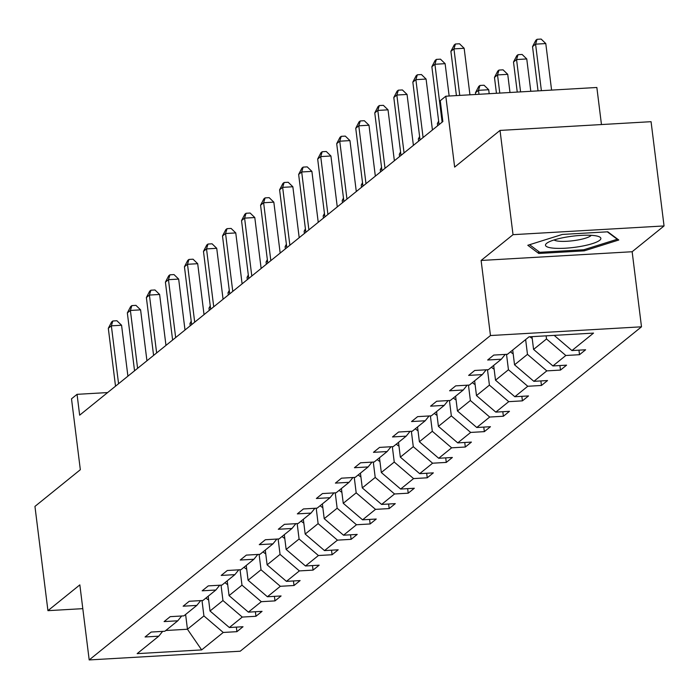 <?xml version="1.0" encoding="UTF-8"?>
<svg xmlns="http://www.w3.org/2000/svg" width="699" height="699" viewBox="0 0 699 699"><rect width="100%" height="100%" fill="white"/><g stroke="black" fill="none" stroke-linecap="round" stroke-linejoin="round"><path stroke-width="1.05" d="M481.113 260.465L632.149 251.736L664.05 225.943L513.022 234.672L481.113 260.465L490.462 335.537L89.192 659.935L79.843 584.871L47.934 610.664L82.805 608.654M47.934 610.664L34.95 506.408L80.333 469.711L71.508 398.823L77.056 394.332L79.651 415.18L442.86 121.547L440.265 100.7L445.813 96.209L454.647 167.105L500.03 130.416L651.066 121.687L664.05 225.943M513.022 234.672L500.03 130.416M601.463 124.553L596.85 87.48L445.813 96.209M632.149 251.736L641.499 326.809L240.22 651.215L89.192 659.935M554.176 335.38L571.939 350.557L585.613 349.771L579.506 354.699L578.947 350.155M185.611 614.473L187.446 629.249L203.916 615.933L223.243 632.455L201.653 649.913L137.153 653.644L158.752 636.186L145.077 636.972L151.176 632.045L164.85 631.249L177.782 620.799L164.108 621.586L170.207 616.658L183.881 615.863L196.812 605.413L183.138 606.199L189.246 601.271L202.92 600.476L215.851 590.026L202.177 590.812L208.276 585.884L221.95 585.089L234.881 574.639L221.207 575.426L227.306 570.498L240.98 569.702L253.912 559.252L240.238 560.039L246.336 555.111L260.019 554.316L272.951 543.866L259.277 544.652L265.375 539.724L279.05 538.929L291.981 528.479L278.307 529.265L284.406 524.337L298.08 523.542L311.011 513.092L297.337 513.879L303.436 508.951L317.11 508.156L330.042 497.705L316.367 498.492L322.475 493.564L336.149 492.769L349.081 482.319L335.406 483.105L341.505 478.177L355.179 477.382L368.111 466.932L354.437 467.718L360.535 462.79L374.21 461.995L387.141 451.545L373.467 452.332L379.566 447.404L393.249 446.609L406.18 436.159L392.506 436.945L398.605 432.017L412.279 431.222L425.21 420.772L411.536 421.558L417.635 416.63L431.309 415.835L444.241 405.376L430.567 406.171L436.665 401.243L450.339 400.448L463.28 389.99L449.597 390.785L455.704 385.857L469.379 385.062L482.31 374.603L468.636 375.398L474.735 370.461L488.409 369.675L501.34 359.216L487.666 360.011L493.765 355.075L507.439 354.288L529.038 336.831L593.53 333.1L571.939 350.557M490.462 335.537L641.499 326.809M531.991 336.656L533.573 349.421L546.513 338.971L565.832 355.494L579.506 354.699M565.832 355.494L552.9 365.944L566.574 365.158L560.476 370.086L559.908 365.542M512.708 350.033L514.543 364.808L527.474 354.358L546.801 370.881L560.476 370.086M546.801 370.881L533.87 381.331L547.544 380.544L541.445 385.472L540.877 380.929M493.669 365.42L495.512 380.195L508.444 369.745L527.771 386.267L541.445 385.472M527.771 386.267L514.84 396.726L528.514 395.931L522.415 400.859L521.847 396.316M474.638 380.806L476.482 395.582L489.414 385.132L508.741 401.654L522.415 400.859M508.741 401.654L495.801 412.113L509.475 411.318L503.376 416.246L502.808 411.702M455.608 396.193L457.443 410.968L470.375 400.518L489.702 417.041L503.376 416.246M489.702 417.041L476.77 427.5L490.445 426.705L484.346 431.641L483.778 427.089M436.569 411.58L438.413 426.355L451.344 415.905L470.672 432.428L484.346 431.641M470.672 432.428L457.74 442.886L471.414 442.091L465.316 447.028L464.748 442.476M417.539 426.967L419.383 441.742L432.314 431.292L451.641 447.814L465.316 447.028M451.641 447.814L438.71 458.273L452.384 457.478L446.277 462.415L445.717 457.862M398.509 442.353L400.344 457.129L413.284 446.678L432.602 463.201L446.277 462.415M432.602 463.201L419.671 473.66L433.345 472.865L427.246 477.801L426.678 473.249M379.478 457.74L381.313 472.515L394.245 462.065L413.572 478.588L427.246 477.801M413.572 478.588L400.641 489.047L414.315 488.251L408.216 493.188L407.648 488.636M360.439 473.127L362.283 487.902L375.214 477.452L394.542 493.975L408.216 493.188M394.542 493.975L381.61 504.433L395.284 503.638L389.186 508.575L388.618 504.023M341.409 488.514L343.253 503.289L356.184 492.839L375.512 509.361L389.186 508.575M375.512 509.361L362.571 519.82L376.245 519.025L370.147 523.962L369.579 519.409M322.379 503.9L324.214 518.675L337.145 508.225L356.473 524.748L370.147 523.962M356.473 524.748L343.541 535.207L357.215 534.412L351.116 539.348L350.548 534.796M303.34 519.287L305.183 534.062L318.115 523.612L337.442 540.135L351.116 539.348M337.442 540.135L324.511 550.594L338.185 549.798L332.086 554.735L331.518 550.183M284.31 534.674L286.153 549.449L299.085 538.999L318.412 555.522L332.086 554.735M318.412 555.522L305.48 565.98L319.155 565.185L313.047 570.122L312.488 565.57M265.279 550.061L267.114 564.836L280.054 554.386L299.373 570.908L313.047 570.122M299.373 570.908L286.441 581.367L300.116 580.572L294.017 585.509L293.449 580.956M246.24 565.447L248.084 580.222L261.015 569.772L280.343 586.295L294.017 585.509M280.343 586.295L267.411 596.754L281.085 595.959L274.987 600.895L274.419 596.343M227.21 580.834L229.054 595.609L241.985 585.159L261.312 601.682L274.987 600.895M261.312 601.682L248.381 612.141L262.055 611.345L255.956 616.282L255.388 611.73M208.18 596.221L210.023 610.996L222.955 600.546L242.273 617.068L255.956 616.282M242.273 617.068L229.342 627.527L243.016 626.732L236.917 631.669L236.349 627.117M223.243 632.455L236.917 631.669M505.228 354.419L501.34 359.216M546.12 335.843L546.513 338.971M533.573 349.421L552.9 365.944M486.189 369.806L482.31 374.603M525.639 339.583L527.474 354.358M514.543 364.808L533.87 381.331M467.159 385.193L463.28 389.99M506.522 354.341L508.444 369.745M495.512 380.195L514.84 396.726M448.129 400.579L444.241 405.376M487.491 369.727L489.414 385.132M476.482 395.582L495.801 412.113M429.09 415.966L425.21 420.772M468.461 385.114L470.375 400.518M457.443 410.968L476.77 427.5M410.06 431.353L406.18 436.159M449.431 400.501L451.344 415.905M438.413 426.355L457.74 442.886M391.029 446.74L387.141 451.545M430.392 415.888L432.314 431.292M419.383 441.742L438.71 458.273M371.999 462.126L368.111 466.932M411.362 431.274L413.284 446.678M400.344 457.129L419.671 473.66M352.96 477.513L349.081 482.319M392.331 446.661L394.245 462.065M381.313 472.515L400.641 489.047M333.93 492.9L330.042 497.705M373.292 462.048L375.214 477.452M362.283 487.902L381.61 504.433M314.899 508.287L311.011 513.092M354.262 477.434L356.184 492.839M343.253 503.289L362.571 519.82M295.86 523.673L291.981 528.479M335.232 492.821L337.145 508.225M324.214 518.675L343.541 535.207M276.83 539.06L272.951 543.866M316.201 508.208L318.115 523.612M305.183 534.062L324.511 550.594M257.8 554.447L253.912 559.252M297.162 523.595L299.085 538.999M286.153 549.449L305.48 565.98M238.77 569.834L234.881 574.639M278.132 538.981L280.054 554.386M267.114 564.836L286.441 581.367M219.731 585.22L215.851 590.026M259.102 554.368L261.015 569.772M248.084 580.222L267.411 596.754M200.7 600.607L196.812 605.413M240.063 569.755L241.985 585.159M229.054 595.609L248.381 612.141M181.67 615.994L177.782 620.799M221.033 585.142L222.955 600.546M210.023 610.996L229.342 627.527M162.631 631.38L158.752 636.186M107.629 392.567L77.056 394.332M202.002 600.528L203.916 615.933M165.785 630.498L187.446 629.249L201.653 649.913M538.772 253.475L584.25 250.845L618.772 240.01L607.798 231.806L562.319 234.436L527.797 245.27L538.772 253.475L538.51 251.378M584.102 249.665L584.25 250.845M127.908 376.176L121.565 325.245L111.359 325.839L118.568 383.725M108.31 328.303L111.613 321.968L112.827 320.981L111.359 325.839L108.31 328.303L115.518 386.189M112.827 320.981L116.908 320.745L121.565 325.245M208.652 599.987A11.376 10.59 -129 0 1 205.978 598.003M191.377 322.431L189.945 323.585L190.224 325.795M189.945 323.585L191.211 321.147M146.939 360.789L140.595 309.858L130.39 310.452L137.598 368.338M127.34 312.916L130.643 306.581L131.866 305.594L130.39 310.452L127.34 312.916L134.549 370.802M131.866 305.594L135.947 305.358L140.595 309.858M165.969 345.402L159.625 294.471L149.42 295.065L156.637 352.951M146.371 297.529L149.673 291.195L150.897 290.207L149.42 295.065L146.371 297.529L153.588 355.415M150.897 290.207L154.977 289.971L159.625 294.471M227.682 584.6A11.376 10.59 -129 0 1 225.008 582.616M210.408 307.044L208.975 308.198L209.254 310.408M208.975 308.198L210.25 305.76M246.712 569.213A11.376 10.59 -129 0 1 244.038 567.23M229.438 291.658L228.014 292.811L228.285 295.022M228.014 292.811L229.281 290.373M553.049 248.128A27.899 5.662 172.9 0 0 588.235 244.799A27.899 5.662 172.9 0 0 598.763 236.568A27.899 5.662 172.9 0 0 593.311 235.484A27.899 5.662 172.9 0 0 547.09 243.007A27.899 5.662 172.9 0 0 553.049 248.128M554.089 239.949A19.1 3.879 172.9 0 0 558.781 241.199A19.1 3.879 172.9 0 0 577.994 239.967A19.1 3.879 172.9 0 0 591.232 235.327M607.326 231.832L617.252 239.259L583.805 249.753L539.742 252.304L529.589 244.711M185.008 330.015L178.664 279.084L168.459 279.679L175.667 337.565M165.41 282.143L168.704 275.799L169.927 274.821L168.459 279.679L165.41 282.143L172.618 340.029M169.927 274.821L174.007 274.585L178.664 279.084M265.742 553.826A11.376 10.59 -129 0 1 263.077 551.843M248.468 276.271L247.044 277.424L247.324 279.635M247.044 277.424L248.311 274.987M204.038 314.629L197.695 263.698L187.489 264.292L194.698 322.178M184.44 266.756L187.743 260.412L188.957 259.434L187.489 264.292L184.44 266.756L191.648 324.642M188.957 259.434L193.046 259.198L197.695 263.698M284.781 538.44A11.376 10.59 -129 0 1 282.108 536.456M267.507 260.884L266.074 262.038L266.354 264.248M266.074 262.038L267.341 259.6M223.068 299.242L216.725 248.311L206.52 248.905L213.728 306.791M203.47 251.369L206.773 245.026L207.996 244.047L206.52 248.905L203.47 251.369L210.679 309.255M207.996 244.047L212.077 243.811L216.725 248.311M303.812 523.053A11.376 10.59 -129 0 1 301.138 521.07M286.538 245.498L285.113 246.651L285.384 248.861M285.113 246.651L286.38 244.213M242.099 283.855L235.764 232.924L225.559 233.518L232.767 291.404M222.5 235.982L225.803 229.639L227.026 228.66L225.559 233.518L222.5 235.982L229.718 293.868M227.026 228.66L231.107 228.424L235.764 232.924M322.842 507.666A11.376 10.59 -129 0 1 320.168 505.683M305.568 230.111L304.144 231.264L304.414 233.475M304.144 231.264L305.411 228.826M261.138 268.468L254.794 217.538L244.589 218.132L251.797 276.018M241.539 220.596L244.842 214.252L246.057 213.274L244.589 218.132L241.539 220.596L248.748 278.482M246.057 213.274L250.137 213.038L254.794 217.538M341.881 492.279A11.376 10.59 -129 0 1 339.207 490.296M324.607 214.724L323.174 215.877L323.454 218.088M323.174 215.877L324.441 213.44M280.168 253.082L273.825 202.151L263.619 202.745L270.828 260.631M260.57 205.209L263.873 198.865L265.096 197.887L263.619 202.745L260.57 205.209L267.778 263.095M265.096 197.887L269.176 197.651L273.825 202.151M360.911 476.893A11.376 10.59 -129 0 1 358.238 474.909M343.637 199.337L342.204 200.491L342.484 202.701M342.204 200.491L343.48 198.053M299.198 237.695L292.855 186.764L282.649 187.358L289.867 245.244M279.6 189.822L282.903 183.479L284.126 182.5L282.649 187.358L279.6 189.822L286.817 247.708M284.126 182.5L288.206 182.264L292.855 186.764M318.237 222.308L311.894 171.377L301.688 171.971L308.897 229.857M298.639 174.435L301.933 168.092L303.156 167.113L301.688 171.971L298.639 174.435L305.847 232.321M303.156 167.113L307.237 166.878L311.894 171.377M337.267 206.921L330.924 155.991L320.719 156.585L327.927 214.471M317.669 159.049L320.972 152.705L322.187 151.727L320.719 156.585L317.669 159.049L324.878 216.935M322.187 151.727L326.276 151.491L330.924 155.991M356.298 191.535L349.954 140.604L339.749 141.198L346.966 199.084M336.7 143.662L340.002 137.319L341.226 136.34L339.749 141.198L336.7 143.662L343.908 201.548M341.226 136.34L345.306 136.104L349.954 140.604M375.337 176.148L368.993 125.217L358.788 125.811L365.996 183.697M355.739 128.275L359.033 121.932L360.256 120.953L358.788 125.811L355.739 128.275L362.947 186.161M360.256 120.953L364.336 120.717L368.993 125.217M394.367 160.761L388.024 109.83L377.818 110.425L385.027 168.31M374.769 112.888L378.072 106.545L379.286 105.566L377.818 110.425L374.769 112.888L381.977 170.774M379.286 105.566L383.367 105.331L388.024 109.83M379.941 461.506A11.376 10.59 -129 0 1 377.268 459.523M362.667 183.951L361.243 185.104L361.514 187.315M361.243 185.104L362.51 182.666M398.972 446.119A11.376 10.59 -129 0 1 396.307 444.136M381.698 168.564L380.273 169.717L380.553 171.928M380.273 169.717L381.54 167.279M418.011 430.733A11.376 10.59 -129 0 1 415.337 428.749M400.737 153.177L399.304 154.33L399.583 156.541M399.304 154.33L400.571 151.893M437.041 415.346A11.376 10.59 -129 0 1 434.367 413.362M419.767 137.79L418.343 138.944L418.614 141.154M418.343 138.944L419.61 136.506M456.071 399.959A11.376 10.59 -129 0 1 453.398 397.976M438.797 122.404L437.373 123.557L437.644 125.768M437.373 123.557L438.64 121.119M475.11 384.572A11.376 10.59 -129 0 1 472.437 382.589M413.397 145.375L407.054 94.444L396.849 95.038L404.057 152.924M393.799 97.502L397.102 91.158L398.325 90.18L396.849 95.038L393.799 97.502L401.008 155.388M398.325 90.18L402.406 89.944L407.054 94.444M494.141 369.186A11.376 10.59 -129 0 1 491.467 367.202M489.186 93.701L488.697 89.725L478.492 90.32L475.442 92.784L475.652 94.487M478.981 94.295L478.492 90.32L479.96 85.461L484.04 85.226L488.697 89.725M475.442 92.784L478.736 86.44L479.96 85.461M432.428 129.988L426.084 79.057L415.879 79.651L423.096 137.537M412.829 82.115L416.132 75.772L417.355 74.784L415.879 79.651L412.829 82.115L420.047 140.001M417.355 74.784L421.436 74.548L426.084 79.057M513.171 353.799A11.376 10.59 -129 0 1 510.497 351.815M509.99 92.504L507.727 74.339L497.522 74.933L494.473 77.397L496.447 93.282M499.785 93.089L497.522 74.933L498.99 70.075L503.07 69.839L507.727 74.339M494.473 77.397L497.775 71.053L498.99 70.075M449.151 96.016L445.123 63.67L434.918 64.264L442.126 122.15M431.868 66.728L435.162 60.385L436.386 59.398L434.918 64.264L431.868 66.728L439.077 124.614M436.386 59.398L440.466 59.162L445.123 63.67M532.201 338.412A11.376 10.59 -129 0 1 529.903 336.778M530.786 91.298L526.758 58.952L516.552 59.546L513.503 62.01L517.251 92.085M520.58 91.892L516.552 59.546L518.029 54.688L522.109 54.452L526.758 58.952M513.503 62.01L516.806 55.667L518.029 54.688M469.946 94.819L464.153 48.283L453.948 48.878L459.741 95.405M450.899 51.342L454.201 44.998L455.416 44.011L453.948 48.878L450.899 51.342L456.412 95.597M455.416 44.011L459.505 43.775L464.153 48.283M551.59 90.101L545.788 43.565L535.583 44.159L532.533 46.623L538.047 90.879M541.384 90.687L535.583 44.159L537.059 39.301L541.14 39.065L545.788 43.565M532.533 46.623L535.836 40.28L537.059 39.301"/></g></svg>
